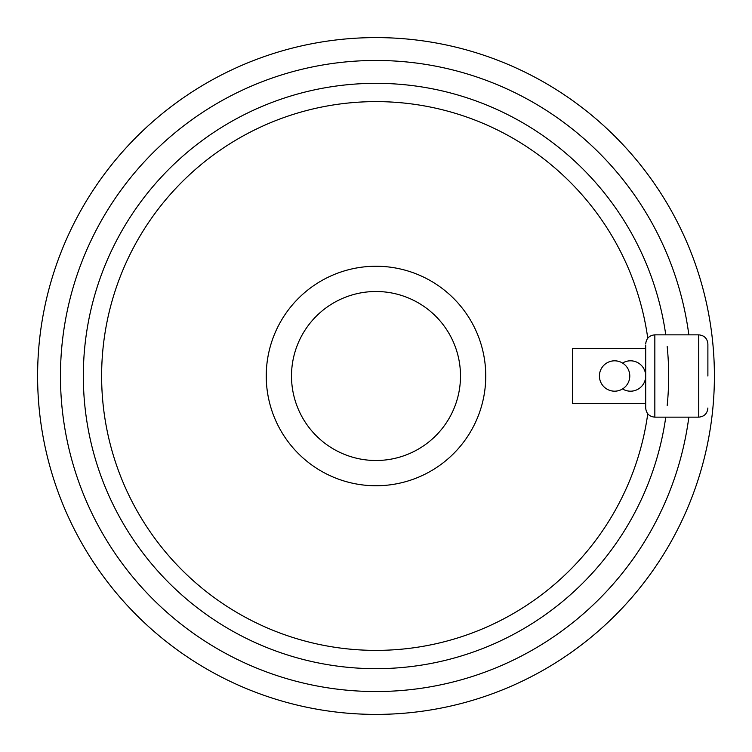 <?xml version="1.0" encoding="UTF-8"?>
<svg xmlns="http://www.w3.org/2000/svg" width="752" height="752" viewBox="0 0 752 752"><rect width="100%" height="100%" fill="white"/><g stroke="black" fill="none" stroke-linecap="round" stroke-linejoin="round"><path stroke-width="1.13" d="M714.4 376A338.4 338.4 0 0 0 376 37.6A338.4 338.4 0 0 0 37.6 376A338.4 338.4 0 0 0 376 714.4A338.4 338.4 0 0 0 714.4 376M688.841 334.847A315.539 315.539 0 0 0 355.376 61.138A315.539 315.539 0 0 0 60.461 376A315.539 315.539 0 0 0 355.376 690.862A315.539 315.539 0 0 0 688.841 417.153M667.184 346.522A292.669 292.669 0 0 1 667.184 405.478M707.886 376L707.886 343.993L707.886 376M665.764 417.153A292.669 292.669 0 0 1 355.367 667.945A292.669 292.669 0 0 1 83.331 376A292.669 292.669 0 0 1 355.367 84.055A292.669 292.669 0 0 1 665.764 334.847M460.497 376A84.497 84.497 0 0 1 376 460.497A84.497 84.497 0 0 1 291.503 376A84.497 84.497 0 0 1 376 291.503A84.497 84.497 0 0 1 460.497 376M645.695 345.271L645.695 408.007L645.695 345.271M647.763 413.797A274.377 274.377 0 0 1 357.059 649.728A274.377 274.377 0 0 1 101.623 376A274.377 274.377 0 0 1 357.059 102.272A274.377 274.377 0 0 1 647.763 338.203M266.246 376A109.754 109.754 0 0 1 376 266.246A109.754 109.754 0 0 1 485.754 376A109.754 109.754 0 0 1 376 485.754A109.754 109.754 0 0 1 266.246 376M622.553 363.066A15.181 15.181 0 0 1 645.695 376A15.181 15.181 0 0 1 622.553 388.934M599.419 376A15.181 15.181 0 0 1 614.6 360.819A15.181 15.181 0 0 1 629.781 376A15.181 15.181 0 0 1 614.6 391.181A15.181 15.181 0 0 1 599.419 376M572.526 403.439L572.526 348.561L645.695 348.561L645.695 403.439L572.526 403.439M707.886 408.007C707.35 413.562 704.295 416.617 698.74 417.153L698.74 334.847C704.295 335.383 707.35 338.438 707.886 343.993M698.74 417.153L654.842 417.153L654.842 334.847C649.286 335.383 646.241 338.438 645.695 343.993M698.74 334.847L654.842 334.847M654.842 417.153C649.286 416.617 646.241 413.562 645.695 408.007"/></g></svg>

